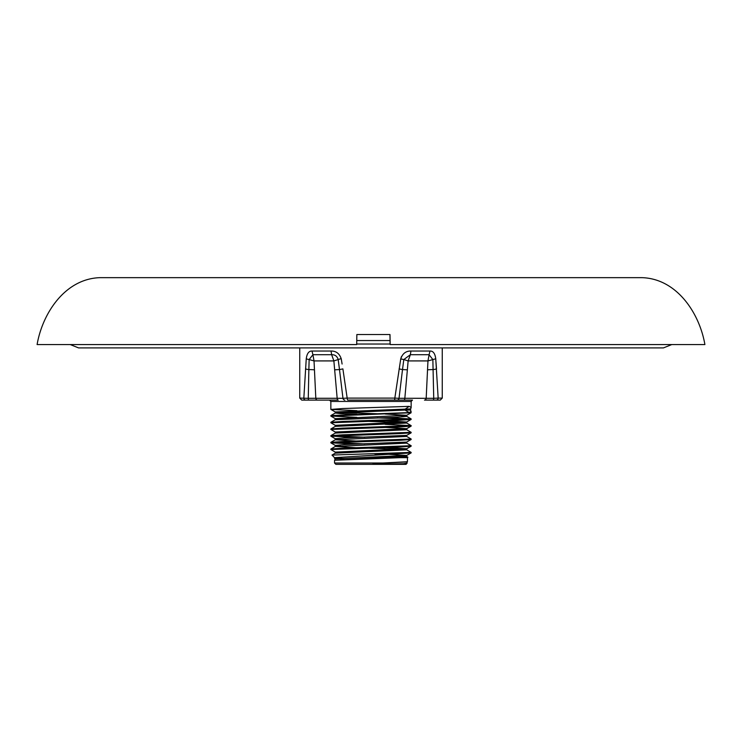 <?xml version="1.0" encoding="UTF-8"?>
<svg xmlns="http://www.w3.org/2000/svg" width="742" height="742" viewBox="0 0 742 742"><rect width="100%" height="100%" fill="white"/><g stroke="black" fill="none" stroke-linecap="round" stroke-linejoin="round"><path stroke-width="1.11" d="M390.181 344.566L389.986 334.531L356.856 334.531L356.698 344.566L37.1 344.566C42.526 313.068 65.203 278.723 100.003 277.656L641.997 277.656C676.797 278.723 699.474 313.068 704.9 344.566L390.181 344.566L390.088 344.038L356.707 344.038M347.85 400.105L371 400.105L347.85 400.105A2.003 0.668 -90 0 1 347.173 398.102L394.827 398.102L400.736 358.905C402.507 353.563 405.911 350.938 410.966 351.031L429.998 351.031C433.18 350.929 435.1 353.554 435.758 358.905L438.16 398.102L437.279 398.176M356.865 410.669L330.895 409.426L342.609 408.536L409.185 406.366L411.151 407.497L410.53 409.473L411.105 412.765L330.849 416.067L356.865 417.356M411.151 411.448L409.185 412.58L330.895 415.548L335.282 413.016L405.011 410.057L409.185 412.58M411.151 452.397L411.105 452.917L334.531 457.656L331.989 455.069L411.151 452.397L406.718 449.819L406.718 448.762L385.135 447.472M374.849 453.974L391.377 453.974M330.849 449.522L330.895 449.012L342.609 448.214L411.151 445.71L411.105 446.22L399.391 447.018L330.849 449.522L335.282 452.11L406.718 448.762L411.105 446.22M411.151 445.71L406.718 443.122L406.718 442.065L344.483 444.579L335.282 445.413L340.337 445.942M330.849 442.835L330.895 442.315L342.609 441.527L411.151 439.014L411.105 439.533L399.391 440.321L330.849 442.835L356.865 444.124M411.151 439.014L406.718 436.435L406.718 435.378L344.483 437.891L335.282 438.726L335.282 439.783L406.718 436.435M330.849 436.138L330.895 435.628L342.609 434.831L411.151 432.326L411.105 432.846L399.391 433.634L330.849 436.138L356.865 437.437M411.151 432.326L406.718 429.748L406.718 428.69L385.135 427.392M330.849 429.451L330.895 428.932L342.609 428.143L411.151 425.63L411.105 426.149L399.391 426.938L330.849 429.451L335.282 432.029L406.718 428.69L411.105 426.149M411.151 425.63L385.135 424.341M377.224 417.904L410.14 419.174M330.849 422.764L330.895 422.244L342.609 421.456L411.151 418.942L411.105 419.462L399.391 420.25L330.849 422.764L335.282 425.342L406.718 421.994L385.135 420.705M411.151 418.942L385.135 417.653M364.776 443.874L331.86 442.594M364.776 437.186L331.86 435.906M330.849 416.067L330.895 415.548M407.905 457.22L400.207 457.656L407.469 457.656L407.896 457.183L404.705 456.924M403.527 463.713L390.069 463.991C384.783 463.935 374.599 464.344 372.966 463.713L382.928 463.008L334.531 463.008L335.866 464.344L406.134 464.344L406.718 463.203L403.527 463.713L407.052 463.416M382.928 463.008L407.423 461.737L407.469 457.656M400.207 457.656L334.577 460.263L334.531 463.008M409.185 406.366L404.696 409.473L405.011 410.057L410.651 410.057M429.423 398.306L426.186 398.278L427.531 369.841A13.384 1.298 -177.6 0 1 433.142 369.599A6.687 0.965 -3.6 0 0 436.482 368.895L436.036 362.662M427.531 369.841L427.967 360.918L435.749 358.785M401.45 356.605L400.736 358.905L403.806 359.555L402.507 369.599A13.384 0.547 -174.4 0 1 407.367 369.841L404.835 398.278L433.736 398.315L432.855 359.555L429.089 354.722L429.998 351.031M306.251 358.794L306.242 358.905C306.9 353.563 308.82 350.938 312.002 351.031L312.911 354.722L309.145 359.555L314.033 360.918L312.911 354.722L331.655 354.722L333.872 360.918L314.033 360.918L315.814 398.278L337.165 398.278L333.872 360.918L338.194 359.555C337.146 356.206 334.957 354.593 331.655 354.722L331.034 351.031C336.08 350.929 339.493 353.554 341.264 358.905L342.099 364.025M334.633 369.841A13.384 0.547 174.4 0 1 339.493 369.599L338.194 359.555L341.199 358.572M344.891 400.105A2.003 1.92 -90 0 1 342.971 398.315L337.165 398.278A2.003 1.048 -90 0 0 338.213 400.105L305.732 400.105A2.003 1.892 -90 0 1 303.84 398.102L306.242 358.905L309.145 359.555L308.858 369.599A13.384 1.298 177.6 0 1 314.469 369.841M342.887 368.895L347.173 398.102L342.971 398.315L339.493 369.599L342.887 368.895M335.607 460.059L406.718 456.506L407.896 457.183M331.989 455.069L335.282 453.167L406.718 449.819M401.663 449.29L364.776 448.01M356.865 447.76L335.282 446.471L406.718 443.122M356.865 441.073L335.282 439.783L330.895 442.315M330.895 435.628L335.282 433.087L406.718 429.748M330.895 428.932L335.282 426.4L406.718 423.051L411.105 425.593M401.663 422.523L364.776 421.252M330.895 422.244L335.282 419.703L397.517 417.199L406.718 416.364L401.663 415.835M356.865 414.305L340.671 413.665L335.282 413.016L335.282 411.958L410.651 408.898M372.966 463.713L406.393 461.941M344.149 459.521L340.337 459.326M341.793 457.656L334.531 458.343L335.282 458.797L406.718 455.449L387.537 454.243M330.895 416.114L335.282 418.646L406.718 415.307L385.135 414.017M377.224 413.758L340.337 412.487M399.113 368.895L402.507 369.599L399.029 398.315L404.835 398.278A2.003 1.048 90 0 1 403.787 400.105L371 400.105L412.487 400.105L411.151 401.45L330.849 401.45L329.513 400.105M424.48 400.105L436.268 400.105L424.48 400.105A2.003 1.716 90 0 0 426.186 398.278M442.26 398.102L440.256 400.105L436.268 400.105A2.003 1.892 90 0 0 438.16 398.102L442.26 398.102L442.26 347.915M305.732 400.105L301.744 400.105L305.732 400.105M410.966 351.031L410.345 354.722L403.806 359.555L408.128 360.918L410.345 354.722L429.089 354.722L427.967 360.918L408.128 360.918L407.367 369.841M305.518 368.895A6.687 0.965 -176.4 0 0 308.858 369.599L308.264 398.315L315.814 398.278A2.003 1.716 -90 0 0 317.52 400.105M312.586 398.306L307.336 398.287M401.227 398.306L399.029 398.315A2.003 1.92 90 0 1 397.109 400.105M438.16 398.102L433.643 398.315M394.15 400.105A2.003 0.668 -90 0 0 394.827 398.102L399.029 398.315M299.74 347.915L299.74 398.102L308.264 398.315A2.003 0.575 -90 0 0 308.83 400.105M433.736 398.315A2.003 0.575 90 0 1 433.17 400.105M389.94 334.531L390.088 340.55L356.763 340.55M390.088 344.038L390.032 340.55M312.002 351.031L331.034 351.031M671.76 344.566L663.413 347.915L78.587 347.915L70.24 344.566M411.151 407.497L411.151 401.45M330.895 449.012L335.282 446.471L335.282 445.413L330.895 442.881M411.105 418.896L406.718 416.364L406.718 415.307L411.105 412.765M335.282 458.797L334.577 460.263M335.282 433.087L335.282 432.029M406.718 456.506L406.718 455.449L411.105 452.917M335.282 453.167L335.282 452.11M335.282 426.4L335.282 425.342M335.282 419.703L335.282 418.646M407.423 461.737L406.718 463.203M411.105 419.462L406.718 421.994L406.718 423.051M330.895 409.426L335.282 411.958M411.105 432.846L406.718 435.378M330.895 436.185L335.282 438.726M411.105 439.533L406.718 442.065M334.531 458.343L334.531 457.656M330.849 409.38L330.849 401.45M299.74 398.102L301.744 400.105"/></g></svg>

